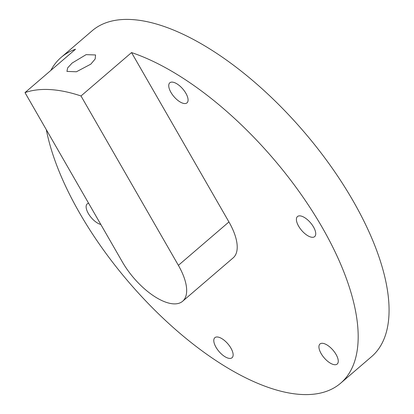 <?xml version="1.0" encoding="UTF-8"?>
<svg xmlns="http://www.w3.org/2000/svg" width="414" height="414" viewBox="0 0 414 414"><rect width="100%" height="100%" fill="white"/><g stroke="black" fill="none" stroke-linecap="round" stroke-linejoin="round"><path stroke-width="0.62" d="M185.87 93.274A13.207 5.848 -130.6 0 0 169.802 82.805A13.207 5.848 -130.6 0 0 170.935 92.379A13.207 5.848 -130.6 0 0 187.009 102.848A13.207 5.848 -130.6 0 0 185.87 93.274M313.533 227.027A13.207 5.848 -130.6 0 0 297.464 216.558A13.207 5.848 -130.6 0 0 298.597 226.132A13.207 5.848 -130.6 0 0 314.671 236.601A13.207 5.848 -130.6 0 0 313.533 227.027M336.064 354.467A13.207 5.848 -130.6 0 0 319.991 343.993A13.207 5.848 -130.6 0 0 321.129 353.566A13.207 5.848 -130.6 0 0 337.198 364.035A13.207 5.848 -130.6 0 0 336.064 354.467M230.929 348.143A13.207 5.848 -130.6 0 0 214.861 337.674A13.207 5.848 -130.6 0 0 215.994 347.248A13.207 5.848 -130.6 0 0 232.068 357.717A13.207 5.848 -130.6 0 0 230.929 348.143M88.627 203.274A13.207 5.848 -130.6 0 0 87.199 203.916A13.207 5.848 -130.6 0 0 88.332 213.489A13.207 5.848 -130.6 0 0 100.819 224.476M72.15 63.031L86.112 54.648L95.562 54.958L95.179 58.99L90.816 64.149L76.419 71.772L66.939 71.42L67.632 67.922L72.15 63.031M46.311 129.68A214.633 95.008 -130.6 0 0 79.581 212.967A214.633 95.008 -130.6 0 0 340.748 383.11L371.637 356.589A214.633 95.008 -130.6 0 0 353.173 201.033A214.633 95.008 -130.6 0 0 92.011 30.89L61.122 57.411A214.633 95.008 -130.6 0 0 50.834 70.421M340.748 383.11A214.633 95.008 -130.6 0 0 322.283 227.555A214.633 95.008 -130.6 0 0 131.548 52.578L80.999 95.976A214.633 95.008 -130.6 0 0 24.995 92.612L75.539 49.214A214.633 95.008 -130.6 0 0 61.122 57.411M24.995 92.612L122.384 261.974A49.53 21.926 -130.6 0 0 182.652 301.237L233.196 257.839A49.53 21.926 -130.6 0 0 228.937 221.945L131.548 52.578M182.652 301.237A49.53 21.926 -130.6 0 0 178.387 265.343L80.999 95.976M178.387 265.343L228.937 221.945"/></g></svg>
